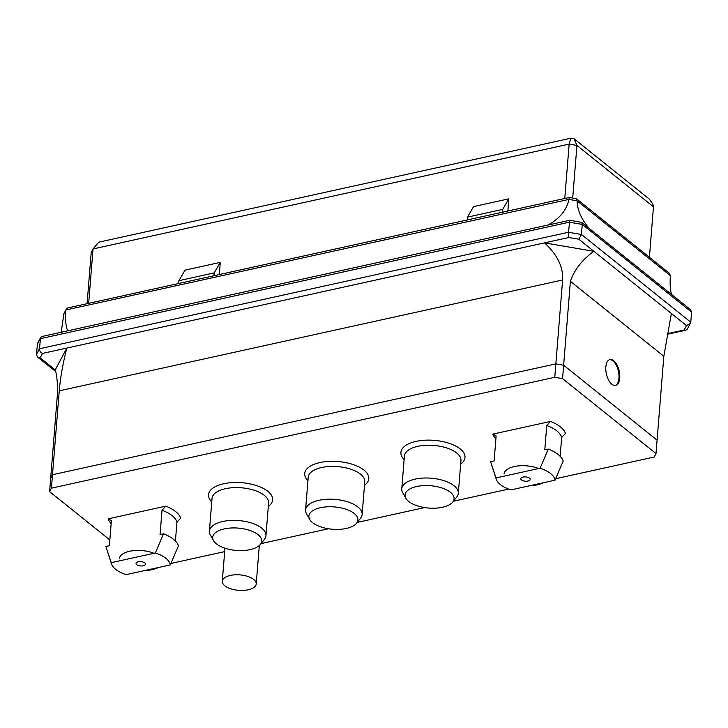 <?xml version="1.0" encoding="UTF-8"?>
<svg xmlns="http://www.w3.org/2000/svg" width="728" height="728" viewBox="0 0 728 728"><rect width="100%" height="100%" fill="white"/><g stroke="black" fill="none" stroke-linecap="round" stroke-linejoin="round"><path stroke-width="1.09" d="M178.66 283.511L178.888 280.68L185.03 270.143L220.293 262.371L219.319 274.556M564.773 198.48L569.15 144.099L93.038 248.958L88.67 303.33M507.862 211.011L508.845 198.826L473.573 206.588L467.44 217.135L467.212 219.965M165.802 506.151L162.016 510.283L160.069 534.561L163.573 533.797L155.346 552.962L111.248 562.671L105.869 546.5L109.373 545.727L111.329 521.448L111.248 520.538L108.09 518.864L165.802 506.151A36.873 16.799 4.6 0 1 180.708 518.118L176.931 522.24L175.421 541.04M163.573 533.797A36.873 16.799 4.6 0 1 178.487 545.754L170.261 564.919A29.63 13.495 4.6 0 0 155.346 552.962M560.15 456.31L561.661 437.51L565.438 433.387A36.873 16.799 4.6 0 0 550.532 421.421L492.82 434.134L495.977 435.808L496.059 436.718L494.103 460.997L490.599 461.77L495.977 477.941A29.63 13.495 4.6 0 0 496.269 479.233L491.191 463.609M496.269 479.233A29.63 13.495 4.6 0 0 510.883 489.899L554.991 480.189L563.217 461.024A36.873 16.799 4.6 0 0 548.302 449.067L544.799 449.831L546.755 425.552L550.532 421.421M649.412 257.275L653.471 206.825L576.94 145.436L572.709 197.989M87.087 303.676L91.218 252.407L93.038 248.958L98.717 242.187L570.834 138.211L574.064 138.766L649.367 199.163L652.907 204.195L653.471 206.825M40.568 337.601L39.458 348.767L36.409 354.518L37.574 343.27L40.568 337.601L42.069 336.463L569.815 220.238L581.681 222.386L582.254 224.415L581.445 234.489L578.796 239.212L593.875 251.306C582.245 259.641 574.419 269.642 570.397 281.308L562.562 378.633L656.001 453.58L654.172 457.029L555.628 478.733M508.59 489.089L453.371 501.255M424.651 507.58L357.193 522.431M328.474 528.765L261.006 543.616M224.679 551.615L170.898 563.463M109.837 539.939L49.595 491.609L57.421 394.285C57.685 383.438 56.966 375.32 55.246 369.924L40.167 357.83L42.497 353.426L66.821 348.075L55.246 369.924M52.498 474.729L555.855 363.882L562.608 279.98C563.345 267.03 557.32 254.654 544.526 242.861L66.821 348.075C62.881 363.545 60.36 377.805 59.25 390.836L51.415 488.16L554.772 377.304L555.855 363.882L52.498 474.729L50.669 478.187L52.498 474.729M656.001 453.58L663.827 356.256L570.397 281.308M563.645 365.21L657.075 440.158L563.645 365.21L555.855 363.882L563.645 365.21M554.772 377.304L562.562 378.633M49.595 491.609L51.415 488.16M136.746 564.673A4.732 2.157 4.6 0 1 136.045 563.417A4.732 2.157 4.6 0 1 140.923 561.652A4.732 2.157 4.6 0 1 145.464 564.173A4.732 2.157 4.6 0 1 141.96 565.956A4.732 2.157 4.6 0 1 136.746 564.673M170.261 564.919L126.153 574.629A29.63 13.495 4.6 0 1 111.539 563.963A29.63 13.495 4.6 0 1 111.248 562.671M522.995 477.067A4.732 2.157 4.6 0 1 527.855 477.35A4.732 2.157 4.6 0 1 530.193 479.443A4.732 2.157 4.6 0 1 525.316 481.208A4.732 2.157 4.6 0 1 520.775 478.687A4.732 2.157 4.6 0 1 522.995 477.067M548.302 449.067L540.085 468.231A29.63 13.495 4.6 0 1 554.991 480.189M540.085 468.231L495.977 477.941M213.532 540.667L210.356 535.08A28.365 12.922 4.6 0 1 209.4 531.167A28.365 12.922 4.6 0 1 222.768 521.485A28.365 12.922 4.6 0 1 251.888 523.15A28.365 12.922 4.6 0 1 265.947 535.717A28.365 12.922 4.6 0 1 264.382 539.421L260.351 544.435A24.579 11.202 4.6 0 1 236.309 550.423A24.579 11.202 4.6 0 1 213.532 540.667A24.579 11.202 4.6 0 1 224.288 528.892A24.579 11.202 4.6 0 1 252.552 531.476A24.579 11.202 4.6 0 1 260.351 544.435M309.709 519.492L306.543 513.895A28.365 12.922 4.6 0 1 305.578 509.982A28.365 12.922 4.6 0 1 318.946 500.3A28.365 12.922 4.6 0 1 348.066 501.965A28.365 12.922 4.6 0 1 362.135 514.532A28.365 12.922 4.6 0 1 360.56 518.236L356.538 523.259A24.579 11.202 4.6 0 1 332.487 529.238A24.579 11.202 4.6 0 1 309.709 519.492A24.579 11.202 4.6 0 1 320.466 507.707A24.579 11.202 4.6 0 1 348.73 510.292A24.579 11.202 4.6 0 1 356.538 523.259M405.896 498.307L402.721 492.71A28.365 12.922 4.6 0 1 401.765 488.806A28.365 12.922 4.6 0 1 415.133 479.115A28.365 12.922 4.6 0 1 444.253 480.78A28.365 12.922 4.6 0 1 458.312 493.356A28.365 12.922 4.6 0 1 456.747 497.06L452.716 502.074A24.579 11.202 4.6 0 1 428.674 508.053A24.579 11.202 4.6 0 1 405.896 498.307A24.579 11.202 4.6 0 1 416.653 486.522A24.579 11.202 4.6 0 1 444.917 489.107A24.579 11.202 4.6 0 1 452.716 502.074M248.203 589.789A17.017 7.753 4.6 0 1 230.731 588.788A17.017 7.753 4.6 0 1 222.295 581.244A17.017 7.753 4.6 0 1 239.885 574.883A17.017 7.753 4.6 0 1 256.22 583.974A17.017 7.753 4.6 0 1 248.203 589.789M574.064 138.766L576.94 145.436L569.15 144.099L570.834 138.211M178.888 280.68L214.159 272.918L220.293 262.371M213.932 275.748L214.159 272.918M508.845 198.826L502.702 209.373L467.44 217.135M502.702 209.373L502.475 212.194M663.827 356.256L671.398 313.495L593.875 251.306L544.526 242.861L568.85 237.51L578.796 239.212M61.198 332.25L63.891 313.595L65.775 310.21C65.202 320.557 65.893 327.418 67.831 330.794M547.902 225.061C559.686 218.664 566.684 210.11 568.905 199.408L65.793 310.001M671.635 294.54C670.288 290.69 669.86 284.384 670.351 275.63L577.058 200.801C577.395 210.219 581.417 219.401 589.134 228.364M619.746 378.06A13.241 6.57 77.6 0 0 617.007 364.946A13.241 6.57 77.6 0 0 609.946 359.55A13.241 6.57 77.6 0 0 606.369 373.892A13.241 6.57 77.6 0 0 615.642 385.403A13.241 6.57 77.6 0 0 619.746 378.06M42.497 353.426C40.504 352.434 39.494 350.878 39.458 348.767L568.459 232.268L581.445 234.489L690.781 322.186L691.591 312.121L582.254 224.415L569.269 222.195L40.267 338.702L37.219 344.453M568.85 237.51L568.459 232.268L569.815 220.238M615.233 385.467A13.241 6.57 77.6 0 0 618.946 378.241A13.241 6.57 77.6 0 0 609.545 359.668M36.409 354.518L37.519 356.975L40.167 357.83M690.781 322.186L687.432 329.038L685.931 330.175L684.147 329.993L667.294 333.706M690.426 323.378L686.486 325.589L684.147 329.993M581.681 222.386L690.481 309.664L691.591 312.121M577.058 200.582L576.467 198.762L669.241 273.182L670.361 275.421M576.467 198.762L569.46 197.443L568.932 199.19M569.46 197.443L67.577 307.98L66.075 309.118M543.006 482.828A21.749 9.91 4.6 0 1 529.857 485.722M504.076 473.964A21.749 9.91 4.6 0 1 516.343 466.157A21.749 9.91 4.6 0 1 538.647 468.541M158.276 567.558A21.749 9.91 4.6 0 1 145.127 570.452M119.347 558.695A21.749 9.91 4.6 0 1 131.613 550.887A21.749 9.91 4.6 0 1 153.917 553.271M546.755 425.552A33.097 15.079 4.6 0 1 561.661 437.51M404.122 459.532A32.15 14.642 4.6 0 1 416.052 441.386A32.15 14.642 4.6 0 1 455.291 445.836A32.15 14.642 4.6 0 1 460.669 464.082M307.935 480.717A32.15 14.642 4.6 0 1 319.865 462.571A32.15 14.642 4.6 0 1 359.113 467.021A32.15 14.642 4.6 0 1 364.482 485.267M211.757 501.901A32.15 14.642 4.6 0 1 223.687 483.756A32.15 14.642 4.6 0 1 262.926 488.206A32.15 14.642 4.6 0 1 268.304 506.451M111.157 523.578A36.873 16.799 4.6 0 1 108.09 518.864M495.886 438.848A36.873 16.799 4.6 0 1 492.82 434.134M162.016 510.283A33.097 15.079 4.6 0 1 176.931 522.24M209.4 531.167L212.039 498.389A28.365 12.922 4.6 0 1 225.398 488.706A28.365 12.922 4.6 0 1 254.518 490.363A28.365 12.922 4.6 0 1 268.587 502.939L265.947 535.717M305.578 509.982L308.217 477.204A28.365 12.922 4.6 0 1 321.585 467.522A28.365 12.922 4.6 0 1 350.705 469.187A28.365 12.922 4.6 0 1 364.764 481.754L362.135 514.532M401.765 488.806L404.404 456.019A28.365 12.922 4.6 0 1 417.763 446.337A28.365 12.922 4.6 0 1 446.883 448.002A28.365 12.922 4.6 0 1 460.951 460.569L458.312 493.356M671.398 313.495L686.486 325.589M562.608 279.98L59.25 390.836M577.058 200.801L568.905 199.408M65.775 310.21L63.864 313.823M111.539 563.963L106.461 548.339M256.22 583.974L259.314 545.518M222.295 581.244L224.952 548.202M55.728 371.589L37.519 356.975M685.931 330.175L667.185 334.307"/></g></svg>
